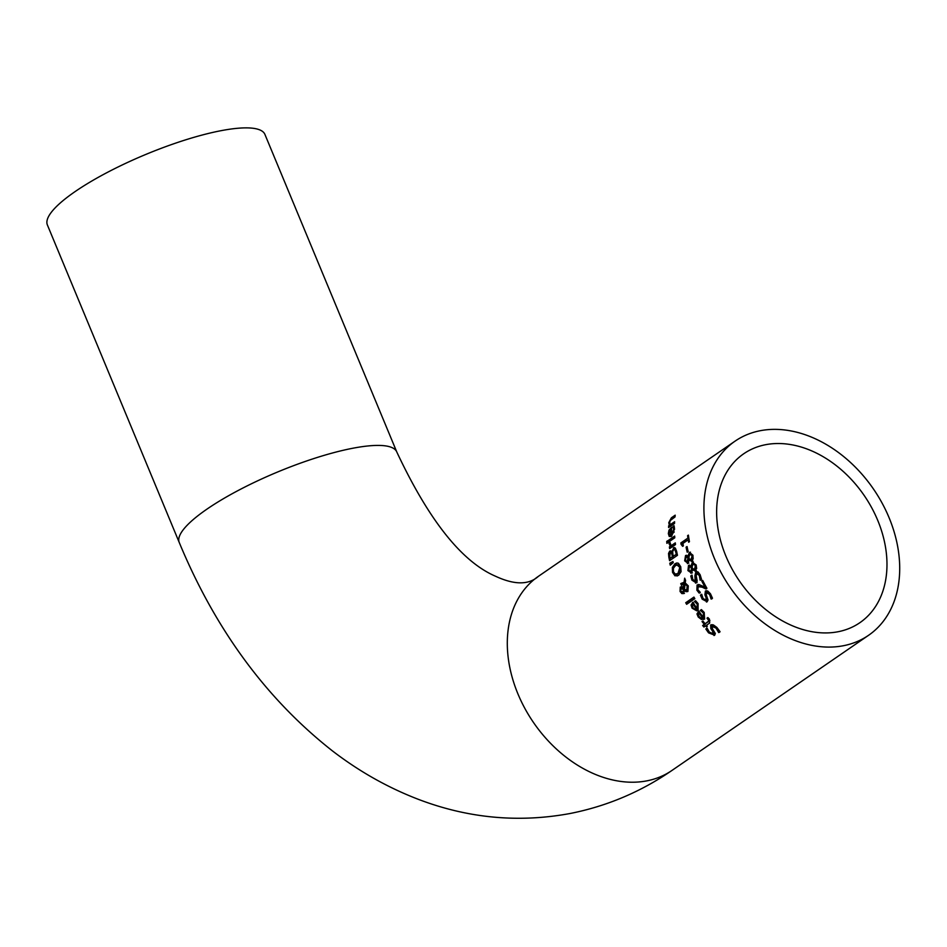 <?xml version="1.0" encoding="UTF-8"?>
<svg xmlns="http://www.w3.org/2000/svg" width="947" height="947" viewBox="0 0 947 947"><rect width="100%" height="100%" fill="white"/><g stroke="black" fill="none" stroke-linecap="round" stroke-linejoin="round"><path stroke-width="1.42" d="M681.97 544.087A116.635 86.059 -124.5 0 1 681.769 542.749L687.936 538.062A117.819 86.923 -124.5 0 1 687.593 535.671L688.445 535.505M683.142 544.62L681.982 544.146M687.593 535.671L688.398 535.114A117.819 86.923 55.5 0 0 689.44 541.684L688.635 542.229A117.819 86.923 -124.5 0 1 688.209 539.802L682.941 543.424A117.819 86.923 55.5 0 0 683.367 545.851L682.645 546.348L681.071 544.336A117.819 86.923 -124.5 0 1 680.846 542.939L681.769 542.749M682.337 544.016L681.071 544.336M680.846 542.939L687.936 538.062M688.209 539.802L689.085 539.624M703.479 617.444L703.313 612.993L700.389 610.436A117.819 86.923 -124.5 0 1 700.33 610.342L701.407 609.608L704.166 612.378L704.615 619.03L701.407 619.456L698.235 617.006L696.968 613.916L698.803 611.146A117.819 86.923 55.5 0 0 703.479 617.444L704.438 617.255L704.26 612.804L701.325 610.259A116.635 86.059 -124.5 0 1 701.265 610.164L701.715 609.856M703.775 619.468L699.182 616.828L697.903 613.739L699.206 611.336M703.148 617.965L703.68 617.775A116.635 86.059 -124.5 0 1 700.058 612.981L698.306 614.496L699.123 616.533L700.958 618.024L702.721 617.965A117.819 86.923 -124.5 0 1 699.123 613.159M703.065 617.977L703.68 617.775M701.68 611.3L702.627 611.111M700.389 610.436L701.325 610.259M700.33 610.342L701.265 610.164M696.968 613.916L697.903 613.739M718.607 632.454L716.074 628.157L712.31 626.452L712.44 628.725L715.328 633.484L714.665 635.212L708.545 632.845L705.823 628.997L707.078 628.133A117.819 86.923 55.5 0 0 707.172 628.252L709.35 632.111L712.937 633.673L712.665 631.318L710.806 628.63L710.664 624.925L713.292 624.854L716.867 627.423L720.04 631.661L718.726 632.56A117.819 86.923 -124.5 0 1 718.607 632.454L718.998 632.371M719.661 632.241L717.104 627.956L713.316 626.251M713.742 626.074L712.31 626.452M714.464 635.33L709.575 632.643L707.243 628.512M714.665 635.212L713.967 635.496M713.138 633.638L713.979 633.472L713.707 631.116L711.824 628.429L711.931 624.582M705.823 628.997L706.829 628.796M697.087 608.649L697.193 604.139L694.542 601.534A117.819 86.923 -124.5 0 1 694.482 601.452L695.572 600.706L698.046 603.523L698.093 610.259L696.779 610.827L692.091 608.163L691.05 605.038L692.979 602.245A117.819 86.923 55.5 0 0 697.087 608.649L698.01 608.459L698.117 603.961L695.453 601.357A116.635 86.059 -124.5 0 1 695.394 601.274L695.844 600.966M697.241 610.697L693.015 607.986L691.961 604.861L693.346 602.434M695.808 609.359L697.252 608.98A116.635 86.059 -124.5 0 1 694.068 604.103L692.304 605.63L692.967 607.702L694.636 609.217L696.329 609.17A117.819 86.923 -124.5 0 1 693.157 604.281M695.725 602.422L696.637 602.245M694.542 601.534L695.453 601.357M694.482 601.452L695.394 601.274M691.05 605.038L691.961 604.861M705.622 625.86L703.917 627.021A117.819 86.923 -124.5 0 1 702.638 625.517L704.331 624.357A117.819 86.923 -124.5 0 1 702.035 621.575L702.863 621.007A117.819 86.923 55.5 0 0 705.148 623.789L708.936 620.853L707.066 618.249A117.819 86.923 -124.5 0 1 706.995 618.166L707.883 617.551L709.421 619.113L709.705 623.043L706.438 625.292A117.819 86.923 55.5 0 0 707.314 626.298L706.498 626.867A117.819 86.923 -124.5 0 1 705.622 625.86L706.604 625.659A116.635 86.059 -124.5 0 0 707.22 626.369M704.651 626.523A116.635 86.059 -124.5 0 1 703.621 625.328L705.314 624.156A116.635 86.059 -124.5 0 1 703.005 621.386L703.1 621.315M702.638 625.517L703.621 625.328M704.331 624.357L705.314 624.156M702.035 621.575L703.005 621.386M706.995 618.166L708.178 617.823M707.066 618.249L708.036 618.06A116.635 86.059 -124.5 0 1 707.965 617.977M708.936 620.853L709.907 620.664L708.036 618.06M705.148 623.789L709.907 620.664M687.356 603.807A116.635 86.059 -124.5 0 1 686.622 602.552L694.115 597.403M685.723 602.73L693.938 597.083A117.819 86.923 55.5 0 0 694.849 598.658L686.634 604.304A117.819 86.923 -124.5 0 1 685.723 602.73L686.622 602.552M684.444 590.679L683.533 593.58L681.84 593.568L680.064 591.473L680.218 587.14L681.509 586.903L683.296 588.253L683.841 583.932L681.497 585.329A117.819 86.923 -124.5 0 1 680.763 583.648L684.018 582.583L684.669 578.167A117.819 86.923 55.5 0 0 685.581 580.381L685.214 582.902L688.28 585.885L687.901 591.437L686.078 591.686L684.444 590.679L687.593 591.615M683.781 582.452L684.906 582.417L685.297 579.694M680.763 583.648L683.343 582.559M682.231 584.82A116.635 86.059 -124.5 0 1 681.651 583.47M683.841 583.932L684.728 583.754L684.184 588.075L683.296 588.253M687.901 591.437L686.966 591.508M680.502 590.088L681.106 586.962L682.396 586.726M681.84 593.568L682.728 593.402L680.952 591.307M684.421 593.402L682.728 593.402M684.421 589.602L686.764 589.863L687.202 586.015L685.083 583.968L684.421 589.602M685.403 590.111L687.652 589.685L688.09 585.838L685.971 583.802L685.083 583.968M686.291 589.934L687.652 589.685L686.291 589.934M683.213 591.141L683.296 589.306L681.082 588.738L680.763 591.082L682.657 591.958L684.101 590.964L684.184 589.141L682.953 588.3L681.082 588.738M683.296 589.306L684.184 589.141M682.716 591.946L684.101 590.964M677.365 575.965L675.898 575.681L673.435 572.213L673.246 567.253L677.069 562.956M676.927 574.071L678.845 573.349L680.727 567.194L677.815 564.743L675.46 565.596L673.388 568.295L673.459 571.763L675.211 574.095L677.957 573.527L679.839 567.371L676.927 564.921M675.01 575.847L672.548 572.39L672.358 567.431L674.951 563.773L676.785 562.98L678.419 563.264L680.751 566.756L681.071 571.692L678.597 575.326L675.898 575.681M672.358 567.431L673.246 567.253M672.713 551.556L674.501 547.555M674.264 547.697L673.341 547.875L675.341 548.053L676.667 551.474A117.819 86.923 55.5 0 0 677.46 555.297L669.6 560.695A117.819 86.923 -124.5 0 1 668.854 557.167L668.535 553.427L669.766 551.036L671.754 551.77L674.051 547.555M670.417 560.139A116.635 86.059 -124.5 0 1 669.766 556.99L669.458 553.249L670.736 550.823M668.535 553.427L669.458 553.249M672.642 551.639L672.879 554.125A117.819 86.923 55.5 0 0 673.281 556.138L677.093 553.959A116.635 86.059 -124.5 0 1 676.797 552.527L675.909 549.71L673.684 549.71L672.642 551.639M673.281 556.138L677.093 553.959M676.182 554.137A117.819 86.923 -124.5 0 1 675.898 552.705L674.998 549.887L673.684 549.71M670.109 558.316L672.406 556.729A117.819 86.923 -124.5 0 1 672.003 554.729L671.364 552.847L670.216 552.799L669.766 556.623A117.819 86.923 55.5 0 0 670.109 558.316L673.317 556.564A116.635 86.059 -124.5 0 1 672.915 554.551L672.275 552.669L671.127 552.622M672.406 556.729L673.317 556.564M672.275 552.669L670.216 552.799M671.044 564.542A116.635 86.059 -124.5 0 1 670.677 563.039L672.997 561.784M672.926 561.5A117.819 86.923 55.5 0 0 673.234 562.707L670.263 565.193A117.819 86.923 -124.5 0 1 669.778 563.216L672.926 561.5M669.778 563.216L670.677 563.039M674.655 536.061A117.819 86.923 55.5 0 0 674.785 537.789L668.878 541.85A117.819 86.923 -124.5 0 1 668.748 540.121L674.655 536.061M668.748 540.121L674.678 536.511M669.789 541.222A116.635 86.059 -124.5 0 1 669.695 539.932M670.488 548.017A116.635 86.059 -124.5 0 1 670.322 546.727L671.21 546.123L670.074 542.951M671.115 545.732L675.294 542.856A117.819 86.923 55.5 0 0 675.519 544.561L669.624 548.621A117.819 86.923 -124.5 0 1 669.399 546.904L670.275 546.301L669.032 543.199L670.062 542.489A117.819 86.923 55.5 0 0 670.074 542.584L671.115 545.732L675.353 543.27M669.399 546.904L670.322 546.727M670.275 546.301L671.21 546.123M669.032 543.199L669.967 543.022M668.996 530.154L671.589 527.23A117.819 86.923 55.5 0 0 671.612 534.428L673.66 529.551L672.986 526.556A117.819 86.923 -124.5 0 1 672.986 526.461L674.063 525.715L674.524 528.935L671.624 536.239L669.269 536.499L668.333 533.623L668.996 530.154L672.039 527.408M670.961 536.618L669.387 534.522M669.718 530.651L669.991 529.965M671.612 534.428L674.228 532.001M672.986 526.461L674.169 526.13M672.986 526.556L673.968 526.366A116.635 86.059 -124.5 0 1 673.98 526.26M673.412 527.586L674.394 527.396L673.968 526.366M669.647 534.913L670.855 534.948A117.819 86.923 -124.5 0 1 670.796 529.468L669.15 533.161L669.647 534.913L671.825 534.759A116.635 86.059 -124.5 0 1 671.814 534.392M670.796 529.468L671.541 529.314M670.618 534.724L671.825 534.759M667.789 542.726A116.635 86.059 -124.5 0 1 667.682 541.199L667.789 541.116M666.724 541.388L667.765 540.678A117.819 86.923 55.5 0 0 667.907 542.631L666.877 543.341A117.819 86.923 -124.5 0 1 666.724 541.388L667.682 541.199M670.18 524.745L674.595 521.714A117.819 86.923 55.5 0 0 674.501 523.478L668.594 527.538A117.819 86.923 -124.5 0 1 668.689 525.763L669.351 525.313L668.771 522.673L671.376 517.808L675.199 515.168A117.819 86.923 55.5 0 0 674.998 516.967L670.275 520.53L669.671 522.495L670.18 524.745L674.56 522.235M670.204 520.625L675.128 515.736M669.351 525.313L670.358 525.112L669.979 524.354M668.689 525.763L670.358 525.112M669.624 526.828A116.635 86.059 -124.5 0 1 669.707 525.573M706.048 600.09L706.817 599.948L706.995 597.498L705.811 594.68L706.569 590.703M706.912 601.878L703.1 598.978L701.763 594.657M712.014 598.812L710.534 594.314L707.504 592.455M700.437 595.118L701.68 594.266A117.819 86.923 55.5 0 0 701.751 594.385L703.017 598.433L705.894 600.126L706.071 597.675L704.899 594.858L705.397 591.035L707.74 591.011L710.451 593.757L712.475 598.208L711.161 599.108A117.819 86.923 -124.5 0 1 711.09 598.989L709.623 594.491L706.592 592.633L706.332 594.988L708.025 599.984L707.137 601.747L702.177 599.155L700.437 595.118L701.336 594.953M706.308 590.857L705.397 591.035L706.095 590.739M707.137 601.747L706.474 602.032M707.906 592.289L706.592 592.633M702.686 580.416A117.819 86.923 55.5 0 0 706.864 588.158L705.752 588.927L702.165 587.199L698.022 586.643L697.868 589.709L700.224 592.23A117.819 86.923 55.5 0 0 700.283 592.313L699.158 593.082L696.897 590.206L697.087 584.974L698.993 584.548L705.065 587.211A117.819 86.923 -124.5 0 1 701.774 581.044L702.686 580.416M706.651 588.75L703.065 587.033L698.922 586.477M698.022 586.643L699.217 586.311M701.774 581.044L702.852 580.736M705.065 587.211L705.965 587.033A116.635 86.059 -124.5 0 1 702.674 580.866M700.058 592.917L697.797 590.028L698.507 584.512M697.975 584.796L698.993 584.548M695.394 581.138L696.116 580.996L696.554 578.499L695.796 575.598L696.945 571.55M697.075 582.677L692.802 579.955L692.044 575.527M701.029 579.919L700.188 575.303L697.608 573.349M690.765 575.977L692.008 575.113A117.819 86.923 55.5 0 0 692.068 575.243L692.766 579.386L695.216 581.174L694.909 575.776L695.808 571.87L697.963 571.881L700.141 574.722L701.502 579.315L700.188 580.215A117.819 86.923 -124.5 0 1 700.129 580.097L699.3 575.468L696.72 573.527L696.211 575.93L697.193 581.056L696.175 582.855L691.914 580.132L690.765 575.977L691.653 575.8M696.175 582.855L695.536 583.127M697.998 573.184L696.72 573.527M695.429 570.745L692.506 569.976L691.511 573.042L687.924 570.579L688.528 565.3L691.109 565.986L692.269 562.329L696.14 564.933L696.661 568.484L694.79 571.017M692.541 569.964L696.317 570.567M691.109 565.986L691.997 565.809L693.417 562.009M693.157 562.163L692.269 562.329L692.967 562.033M691.073 566.01L691.997 565.809M692.387 572.876L688.812 570.402L689.534 565.063M691.511 573.042L690.908 573.302M692.186 566.507L692.411 568.745L694.66 569.052L695.358 565.442L692.991 564.057L692.186 566.507M694.849 569.171L694.033 569.336L695.548 568.887L696.234 565.276L693.879 563.879M694.909 569.159L695.548 568.887M693.973 563.82L692.991 564.057M691.369 569.372L691.18 567.217L689.144 567.004L688.706 570.058L690.694 571.396L691.369 569.372L692.257 569.194L692.068 567.04L690.032 566.827M690.813 571.372L692.257 569.194M691.18 567.217L692.068 567.04M690.233 566.697L689.144 567.004M687.96 556.209L689.333 552.492L692.884 555.155L693.168 558.754L691.866 561.026L689.132 560.21L687.96 563.323L684.669 560.802L685.569 555.475L688.86 556.031L690.458 552.172M685.261 559.156L686.563 555.238M688.848 563.157L685.533 560.541M692.754 560.861L689.132 560.21M691.417 559.428L692.991 555.498L690.813 554.066M687.427 561.618L688.931 559.44L688.883 557.25L686.942 557.025M686.042 557.191L685.45 560.281L687.273 561.654L687.984 557.428L686.042 557.191L687.534 556.741M687.984 557.428L688.883 557.25M688.043 559.606L688.931 559.44M692.091 555.676L689.913 554.244L689.002 556.718L689.073 558.979L691.215 559.322L692.091 555.676L692.979 555.498M691.346 553.829L689.913 554.244M691.488 559.417L692.103 559.144M687.96 563.323L687.368 563.583M687.996 556.185L688.883 556.007M690.221 552.326L689.333 552.492L690.02 552.196M691.866 561.026L691.227 561.311M687.037 546.537A117.819 86.923 55.5 0 0 688.185 551.568L687.226 552.231A117.819 86.923 -124.5 0 1 686.078 547.2L687.037 546.537M686.078 547.2L687.12 546.928M688.031 551.675A116.635 86.059 -124.5 0 1 686.989 547.023M843.493 645.712A117.819 86.923 -124.5 0 1 720.726 571.881A117.819 86.923 -124.5 0 1 735.073 441.136A117.819 86.923 -124.5 0 1 873.442 488.983A117.819 86.923 -124.5 0 1 868.541 635.319A117.819 86.923 -124.5 0 1 843.493 645.712M878.875 523.218A102.501 75.63 -124.5 0 1 859.864 622.7A102.501 75.63 -124.5 0 1 739.489 581.067A102.501 75.63 -124.5 0 1 743.75 453.755A102.501 75.63 -124.5 0 1 878.875 523.218M396.817 452.05L264.959 134.51A117.819 27.285 157.4 0 0 145.696 154.479A117.819 27.285 157.4 0 0 47.35 224.865L179.208 542.406A117.819 27.285 -22.6 0 1 277.554 472.02A117.819 27.285 -22.6 0 1 396.817 452.05C428.861 520.27 461.745 561.666 495.47 576.214C514.41 585.021 528.746 585.045 538.464 576.285L735.073 441.136M703.313 612.993L704.26 612.804M698.27 611.513L698.969 611.383M698.235 617.006L699.182 616.828M716.074 628.157L717.104 627.956M708.545 632.845L709.575 632.643M710.806 628.63L711.824 628.429M712.665 631.318L713.707 631.116M697.193 604.139L698.117 603.961M692.435 602.612L693.121 602.481M692.091 608.163L693.015 607.986M708.249 619.338L709.22 619.149M707.965 621.859L708.948 621.67M681.272 583.293L682.16 583.127M680.064 591.473L680.881 591.319M687.202 586.015L688.09 585.838M677.957 573.527L678.845 573.349M672.548 572.39L673.435 572.213M674.951 563.773L675.85 563.595M668.854 557.167L669.766 556.99M675.898 552.705L676.797 552.527M672.003 554.729L672.915 554.551M669.067 543.921L670.003 543.732M668.333 533.623L669.15 533.457M673.66 529.551L674.524 529.385M671.376 517.808L672.429 517.595M668.771 522.673L669.671 522.495M702.177 599.155L703.1 598.978M706.071 597.675L706.995 597.498M704.899 594.858L705.811 594.68M709.623 594.491L710.534 594.314M702.165 587.199L703.065 587.033M696.897 590.206L697.797 590.028M691.914 580.132L692.802 579.955M695.666 578.676L696.554 578.499M694.909 575.776L695.796 575.598M699.3 575.468L700.188 575.303M687.924 570.579L688.812 570.402M695.358 565.442L696.234 565.276M684.669 560.802L685.557 560.636M868.541 635.319L671.944 770.456A117.819 86.923 -124.5 0 1 646.896 780.849A117.819 86.923 -124.5 0 1 524.117 707.018A117.819 86.923 -124.5 0 1 538.464 576.285M695.749 609.371L696.708 609.181M681.757 586.69L680.869 586.868M686.149 590.123L687.037 589.945M681.651 588.489L682.55 588.312M676.466 574.202L677.354 574.024M674.169 549.485L675.093 549.307M670.736 552.563L671.648 552.373M670.393 535.126L671.399 534.937M671.944 770.456C640.882 791.834 606.98 806.169 570.26 813.473C518.471 823.061 467.605 818.267 417.686 799.079C387.489 787.407 359.102 771.367 332.527 750.971C266.415 699.028 215.312 629.506 179.208 542.406"/></g></svg>
